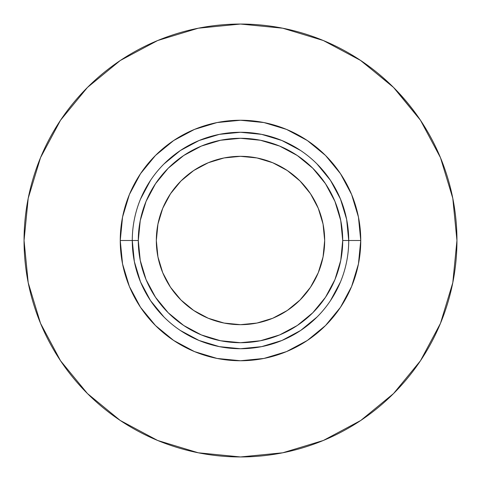 <?xml version="1.0" encoding="UTF-8"?>
<svg xmlns="http://www.w3.org/2000/svg" width="481" height="481" viewBox="0 0 481 481"><rect width="100%" height="100%" fill="white"/><g stroke="black" fill="none" stroke-linecap="round" stroke-linejoin="round"><path stroke-width="0.72" d="M348.725 240.5L342.712 240.5A102.212 102.212 0 0 1 240.5 342.712A102.212 102.212 0 0 1 138.287 240.5L132.275 240.5A108.225 108.225 0 0 0 240.5 348.725A108.225 108.225 0 0 0 348.725 240.5A108.225 108.225 0 0 1 240.5 348.725A108.225 108.225 0 0 1 132.275 240.5L120.25 240.5A120.25 120.25 0 0 0 240.5 360.75A120.25 120.25 0 0 0 360.75 240.5L348.725 240.5L360.75 240.5L358.441 217.039L351.599 194.48L340.482 173.695L325.529 155.471L307.305 140.518L286.52 129.401L263.961 122.559L240.5 120.25L217.039 122.559L194.48 129.401L173.695 140.518L155.471 155.471L140.518 173.695L129.401 194.48L122.559 217.039L120.25 240.5L122.559 263.961L129.401 286.52L140.518 307.305L155.471 325.529L173.695 340.482L194.48 351.599L217.039 358.441L240.5 360.75L263.961 358.441L286.52 351.599L307.305 340.482L325.529 325.529L340.482 307.305L351.599 286.52L358.441 263.961L360.75 240.5A120.25 120.25 0 0 0 240.5 120.25A120.25 120.25 0 0 0 120.25 240.5L132.275 240.5A108.225 108.225 0 0 1 240.5 132.275A108.225 108.225 0 0 1 348.725 240.5A108.225 108.225 0 0 0 240.5 132.275A108.225 108.225 0 0 0 132.275 240.5L138.287 240.5L140.254 220.557L146.068 201.383L155.513 183.712L168.224 168.224L183.712 155.513L201.383 146.068L220.557 140.254L240.5 138.287L260.443 140.254L279.617 146.068L297.288 155.513L312.776 168.224L325.487 183.712L334.932 201.383L340.746 220.557L342.712 240.5L340.746 260.443L334.932 279.617L325.487 297.288L312.776 312.776L297.288 325.487L279.617 334.932L260.443 340.746L240.5 342.712L220.557 340.746L201.383 334.932L183.712 325.487L168.224 312.776L155.513 297.288L146.068 279.617L140.254 260.443L138.287 240.5A102.212 102.212 0 0 1 240.5 138.287A102.212 102.212 0 0 1 342.712 240.5L348.725 240.5L346.645 219.384L348.725 240.5L346.645 219.384L348.725 240.5L346.645 219.384L340.488 199.086L330.483 180.375L340.488 199.086L330.483 180.375L340.488 199.086L330.483 180.375L317.027 163.973M156.325 240.5A84.175 84.175 0 0 1 240.5 156.325A84.175 84.175 0 0 1 324.675 240.5L323.058 224.08L318.266 208.285L310.492 193.735L300.018 180.982L287.265 170.508L272.715 162.734L256.92 157.942L240.5 156.325L224.08 157.942L208.285 162.734L193.735 170.508L180.982 180.982L170.508 193.735L162.734 208.285L157.942 224.08L156.325 240.5L157.942 256.92L162.734 272.715L170.508 287.265L180.982 300.018L193.735 310.492L208.285 318.266L224.08 323.058L240.5 324.675L256.92 323.058L272.715 318.266L287.265 310.492L300.018 300.018L310.492 287.265L318.266 272.715L323.058 256.92L324.675 240.5A84.175 84.175 0 0 1 240.5 324.675A84.175 84.175 0 0 1 156.325 240.5M120.244 60.528L87.446 87.446L120.244 60.528L157.666 40.524L198.274 28.211L240.5 24.05L282.726 28.211L323.334 40.524L360.756 60.528L393.554 87.446L420.472 120.244L440.476 157.666L452.789 198.274L456.95 240.5A216.45 216.45 0 0 1 240.5 456.95A216.45 216.45 0 0 1 24.05 240.5A216.45 216.45 0 0 1 240.5 24.05A216.45 216.45 0 0 1 456.95 240.5A216.45 216.45 0 0 0 399.194 93.308M420.472 120.244L394.841 88.744L392.52 86.424M392.73 86.628L360.179 60.143M87.446 87.446L60.528 120.244L87.446 87.446M60.528 360.756L87.446 393.554L60.528 360.756L40.524 323.334L28.211 282.726L24.05 240.5L28.211 198.274L40.524 157.666L60.528 120.244M360.756 420.472L393.554 393.554L360.756 420.472L323.334 440.476L282.726 452.789L240.5 456.95L198.274 452.789L157.666 440.476L120.244 420.472L87.446 393.554M390.512 84.464A216.45 216.45 0 0 0 382.058 76.756M371.025 67.833A216.45 216.45 0 0 0 369.456 66.661M359.415 59.644A216.45 216.45 0 0 0 359 59.373L359.932 59.981M358.459 59.019A216.45 216.45 0 0 0 356.812 57.96M350.841 54.287A216.45 216.45 0 0 0 347.589 52.399M362.073 61.418L362.896 61.983M362.927 62.001L361.381 60.949M392.598 86.496L393.747 87.644M393.759 87.656L392.478 86.382M394.402 88.3L393.801 87.698M393.506 87.404L394.871 88.775M392.496 86.4L392.857 86.754M393.35 87.247L394.348 88.245M456.95 240.5L452.789 282.726L440.476 323.334L420.472 360.756L393.554 393.554M140.512 199.086L150.517 180.375M163.973 163.973L180.375 150.517L163.973 163.973L180.375 150.517L163.973 163.973L180.375 150.517L199.086 140.512L219.384 134.355L240.5 132.275L261.616 134.355L281.914 140.512L300.625 150.517M340.488 281.914L330.483 300.625M317.027 317.027L300.625 330.483L317.027 317.027L300.625 330.483L317.027 317.027L300.625 330.483L281.914 340.488L261.616 346.645L240.5 348.725L219.384 346.645L199.086 340.488L180.375 330.483M163.973 317.027L150.517 300.625L163.973 317.027L150.517 300.625L163.973 317.027L150.517 300.625L140.512 281.914L134.355 261.616L132.275 240.5M340.482 173.695L325.529 155.471L307.305 140.518L325.529 155.471L307.305 140.518L325.529 155.471L340.482 173.695M173.695 140.518L155.471 155.471L140.518 173.695L155.471 155.471L140.518 173.695L155.471 155.471L173.695 140.518M140.518 307.305L155.471 325.529L173.695 340.482L155.471 325.529L173.695 340.482L155.471 325.529L140.518 307.305M307.305 340.482L325.529 325.529L340.482 307.305L325.529 325.529L340.482 307.305L325.529 325.529L307.305 340.482M180.375 150.517L199.086 140.512L180.375 150.517M219.384 134.355L240.5 132.275L261.616 134.355L281.914 140.512L261.616 134.355L281.914 140.512L261.616 134.355L240.5 132.275L261.616 134.355L240.5 132.275L219.384 134.355M300.625 330.483L281.914 340.488L300.625 330.483M261.616 346.645L240.5 348.725L219.384 346.645L199.086 340.488L219.384 346.645L199.086 340.488L219.384 346.645L240.5 348.725L219.384 346.645L240.5 348.725L261.616 346.645M150.517 300.625L140.512 281.914L150.517 300.625M361.417 60.973L362.241 61.532"/></g></svg>
